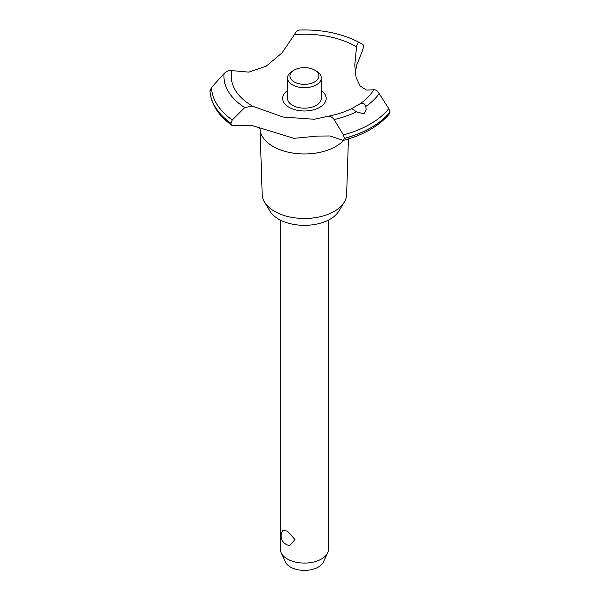 <?xml version="1.0" encoding="UTF-8"?>
<svg xmlns="http://www.w3.org/2000/svg" width="600" height="600" viewBox="0 0 600 600"><rect width="100%" height="100%" fill="white"/><g stroke="black" fill="none" stroke-linecap="round" stroke-linejoin="round"><path stroke-width="0.9" d="M348.435 138.953L346.635 194.565A42.233 24.383 180 0 1 344.28 202.147A42.233 24.383 180 0 1 274.553 211.35A42.233 24.383 180 0 1 264.54 202.147A42.233 24.383 180 0 1 262.185 194.565L260.085 129.413M344.28 202.147L338.775 211.245A36.398 21.015 180 0 1 278.67 219.18A36.398 21.015 180 0 1 270.045 211.245L264.54 202.147M343.582 140.363A44.355 25.605 180 0 1 335.775 146.453A44.355 25.605 180 0 1 273.045 146.453A44.355 25.605 180 0 1 260.13 129.84L259.673 127.305M390.037 112.02A94.5 54.555 180 0 1 371.235 127.515A94.5 54.555 180 0 1 344.392 138.375L343.298 140.438C363.892 134.858 379.312 125.925 389.543 113.648L390.037 112.02L388.793 108.675L379.17 93.562C377.28 90.758 375.48 89.49 373.755 89.775L366.495 90.09L360.105 85.98L356.123 77.648L354.772 65.332L356.61 45.803L358.41 41.97L362.978 44.505L363.645 46.508L361.853 52.373M299.475 30.045C297.855 29.955 296.16 31.477 294.413 34.59L282.022 52.912L266.228 66.157L248.722 72.135L231.99 70.627C229.373 70.035 226.748 71.01 224.115 73.552L211.493 87.488L209.985 91.065M343.298 140.438L329.955 135.968L317.438 136.08L294 138.33L252.218 125.573L234.862 125.685L231.81 125.257L230.782 123.135L232.237 119.993L244.778 107.58L252.218 106.073L283.072 117.03L314.28 119.265L328.058 116.302C336.892 114.555 344.82 111.968 351.825 108.532L360.075 103.77C362.79 102.51 364.688 103.403 365.752 106.462L366.188 109.433L364.072 113.917L356.468 111.817L351.81 108.54M361.853 52.365L356.61 65.302L355.275 73.297M390.037 112.102A94.5 54.555 180 0 1 371.235 127.597A94.5 54.555 180 0 1 344.392 138.45M327.577 116.438C329.865 115.83 332.048 116.873 334.14 119.565L343.38 134.895L344.392 138.375M280.305 220.065L280.305 549.165A24.105 13.92 0 0 0 281.115 552.743A24.105 13.92 0 0 0 287.362 559.005A24.105 13.92 0 0 0 310.673 562.605A24.105 13.92 0 0 0 327.705 552.743A24.105 13.92 0 0 0 328.515 549.165L328.515 220.065M282.743 530.572L287.362 531.053L294.96 539.543L289.8 545.498A9.645 9.645 0 0 1 282.743 530.572M327.705 552.743L323.468 561.938A19.718 11.385 180 0 1 309.532 570A19.718 11.385 180 0 1 290.468 567.053A19.718 11.385 180 0 1 285.36 561.938L281.115 552.743M314.64 70.08A14.467 8.348 0 0 0 294.188 70.08A14.467 8.348 0 0 0 294.188 81.892A14.467 8.348 0 0 0 314.64 81.892A14.467 8.348 0 0 0 314.64 70.08L316.343 71.062L314.64 70.08M316.343 71.062L316.343 71.062A16.875 9.742 180 0 1 321.285 77.955A16.875 9.742 180 0 1 310.868 86.955A16.875 9.742 180 0 1 292.478 84.847A16.875 9.742 180 0 1 287.535 77.955A16.875 9.742 180 0 1 292.478 71.062L294.188 70.08M321.285 77.955L321.285 98.422A16.875 9.742 180 0 1 310.868 107.422A16.875 9.742 180 0 1 292.478 105.315A16.875 9.742 180 0 1 287.535 98.422L287.535 77.955M253.058 106.448A73.11 42.21 180 0 1 252.712 106.252A73.11 42.21 180 0 1 231.99 70.627M294.413 34.59A73.11 42.21 180 0 1 356.108 46.56A73.11 42.21 180 0 1 356.445 46.755M373.755 89.775A73.11 42.21 180 0 1 360.075 103.77M321.285 90.51A21.735 12.547 180 0 1 319.785 107.302A21.735 12.547 180 0 1 289.853 107.745A21.735 12.547 180 0 1 287.535 90.51M230.782 123.218A94.5 54.555 180 0 1 209.962 90.795M230.782 123.135A94.5 54.555 180 0 1 209.962 90.72M356.468 111.817A80.453 46.447 180 0 1 334.132 119.565M388.793 108.675A92.948 53.662 180 0 1 370.132 124.118A92.948 53.662 180 0 1 343.38 134.895M379.17 93.562A80.453 46.447 180 0 1 365.745 106.455M232.237 119.993A92.948 53.662 180 0 1 211.493 87.488M244.778 107.58A80.453 46.447 180 0 1 224.115 73.552M231.81 125.257C218.317 115.583 211.035 104.13 209.97 90.915M358.41 41.97C341.272 33.3 321.495 29.31 299.085 30"/></g></svg>
